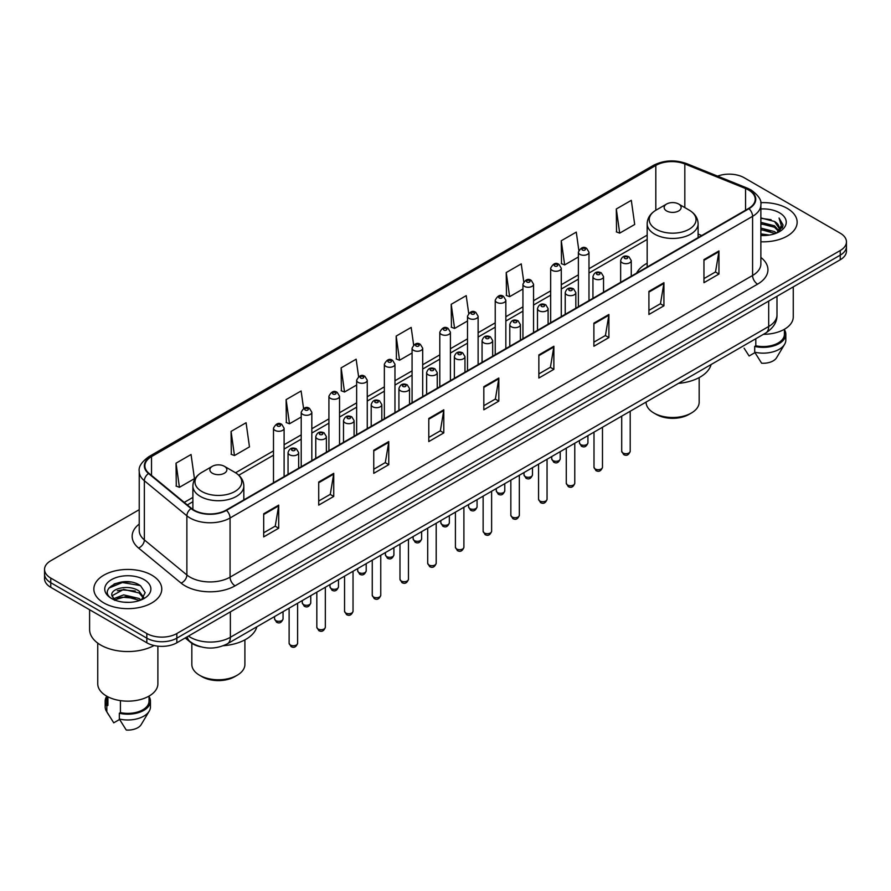 <?xml version="1.0" encoding="UTF-8"?>
<svg xmlns="http://www.w3.org/2000/svg" width="891" height="891" viewBox="0 0 891 891"><rect width="100%" height="100%" fill="white"/><g stroke="black" fill="none" stroke-linecap="round" stroke-linejoin="round"><path stroke-width="1.34" d="M647.167 263.235A37.5 21.651 0 0 0 636.608 273.125M200.609 646.777A21.228 12.251 180 0 1 190.485 642.3L185.205 637.945M130.643 582.046A28.3 16.339 0 0 0 114.081 584.006M139.23 509.674L50.765 560.751A21.228 12.251 0 0 0 44.55 569.416L44.55 578.66A21.228 12.251 0 0 0 50.765 587.325L146.826 642.779A21.228 12.251 0 0 0 176.841 642.779L840.235 259.771A21.228 12.251 0 0 0 846.45 251.106L846.45 246.484A21.228 12.251 0 0 1 840.235 255.149A21.228 12.251 0 0 0 846.45 246.484L846.45 241.862A21.228 12.251 0 0 0 840.235 233.197L744.174 177.743A21.228 12.251 0 0 0 717.6 176.128M44.55 569.416A21.228 12.251 0 0 0 50.765 578.081L146.826 633.534A21.228 12.251 0 0 0 176.841 633.534L176.841 638.156L840.235 255.149L176.841 638.156A21.228 12.251 0 0 1 146.826 638.156A21.228 12.251 0 0 0 176.841 638.156L176.841 642.779M50.765 578.081L50.765 582.703L146.826 638.156L50.765 582.703A21.228 12.251 0 0 1 44.55 574.038A21.228 12.251 0 0 0 50.765 582.703L50.765 587.325M787.198 208.36A33.958 19.602 0 0 0 760.714 202.669A33.958 19.602 0 0 1 787.198 208.36A33.958 19.602 0 0 1 797.144 222.227A33.958 19.602 0 0 0 787.198 208.36M151.826 575.185A33.958 19.602 0 0 0 114.816 570.942A33.958 19.602 0 0 0 93.856 589.051A33.958 19.602 0 0 0 103.802 602.917A33.958 19.602 0 0 0 140.811 607.172A33.958 19.602 0 0 0 161.772 589.051A33.958 19.602 0 0 0 151.826 575.185A33.958 19.602 0 0 0 114.816 570.942A33.958 19.602 0 0 0 93.856 589.051A33.958 19.602 0 0 0 103.802 602.917A33.958 19.602 0 0 0 140.811 607.172A33.958 19.602 0 0 0 161.772 589.051A33.958 19.602 0 0 0 151.826 575.185M748.574 189.983A22.643 13.075 180 0 1 755.212 199.228A22.643 13.075 180 0 1 748.574 208.472L226.069 510.142A22.643 13.075 180 0 1 191.509 508.393L148.986 473.333A22.643 13.075 180 0 1 144.899 465.837A22.643 13.075 180 0 1 151.526 456.593L655.821 165.436A22.643 13.075 180 0 1 684.823 163.966L745.555 188.524A22.643 13.075 180 0 1 748.574 189.983M748.975 189.761A23.211 13.398 0 0 0 745.878 188.257L685.146 163.699A23.211 13.398 0 0 0 655.431 165.203L151.125 456.359A23.211 13.398 0 0 0 148.53 473.522L191.053 508.583A23.211 13.398 0 0 0 226.47 510.376L748.975 208.706A23.211 13.398 0 0 0 748.975 189.761M263.691 513.784L263.691 536.894L278.705 528.229L278.705 505.119L263.691 513.784M263.691 532.785L275.252 526.113L278.638 505.888A5.658 3.263 -120 0 0 278.705 505.119M275.152 526.18L278.705 528.229M318.722 482.009L318.722 505.119L333.735 496.454L333.735 473.344L318.722 482.009M318.722 501.02L330.283 494.338L333.668 474.112A5.658 3.263 -120 0 0 333.735 473.344M330.182 494.405L333.735 496.454M373.752 450.233L373.752 473.344L388.766 464.679L388.766 441.568L373.752 450.233M373.752 469.245L385.313 462.574L388.71 442.337A5.658 3.263 -120 0 0 388.766 441.568M385.213 462.629L388.766 464.679M428.794 418.469L428.794 441.568L443.796 432.903L443.796 409.793L428.794 418.469M428.794 437.47L440.354 430.799L443.74 410.562A5.658 3.263 -120 0 0 443.796 409.793M440.243 430.854L443.796 432.903M703.957 259.604L703.957 282.703L718.959 274.038L718.959 250.939L703.957 259.604M703.957 278.605L715.518 271.933L718.903 251.708A5.658 3.263 -120 0 0 718.959 250.939M715.406 271.989L718.959 274.038M648.915 291.368L648.915 314.478L663.929 305.813L663.929 282.703L648.915 291.368M648.915 310.38L660.476 303.708L663.873 283.472A5.658 3.263 -120 0 0 663.929 282.703M660.376 303.764L663.929 305.813M593.885 323.143L593.885 346.254L608.898 337.589L608.898 314.478L593.885 323.143M593.885 342.155L605.446 335.484L608.831 315.247A5.658 3.263 -120 0 0 608.898 314.478M605.345 335.539L608.898 337.589M538.855 354.919L538.855 378.029L553.868 369.364L553.868 346.254L538.855 354.919M538.855 373.93L550.415 367.248L553.801 347.022A5.658 3.263 -120 0 0 553.868 346.254M550.315 367.315L553.868 369.364M483.824 386.694L483.824 409.804L498.826 401.128L498.826 378.029L483.824 386.694M483.824 405.695L495.385 399.023L498.771 378.798A5.658 3.263 -120 0 0 498.826 378.029M495.285 399.079L498.826 401.128M760.869 241.784A33.958 19.602 0 0 0 797.144 222.227A33.958 19.602 0 0 1 760.869 241.784M176.841 633.534L840.235 250.527A21.228 12.251 0 0 0 846.45 241.862M303.564 408.401L301.113 390.971L286.111 399.636L286.345 422.601M231.07 431.4L234.467 455.546L249.469 446.881L246.083 422.735L231.07 431.4L231.315 454.377M176.039 463.175L179.425 487.321L194.438 478.656L191.053 454.51L176.039 463.175L176.284 486.141M468.688 313.298L466.216 295.645L451.202 304.31L451.447 327.287M523.752 281.745L521.246 263.87L506.233 272.546L506.478 295.511M578.827 250.315L576.277 232.106L561.263 240.77L561.508 263.736M616.305 208.995L619.69 233.141L634.693 224.476L631.307 200.33L616.305 208.995L616.539 231.961M358.594 376.648L356.144 359.196L341.142 367.86L341.376 390.826M413.636 344.94L411.174 327.42L396.172 336.085L396.417 359.051M396.172 336.085L399.558 360.231L412.076 353.003M399.558 360.231L396.172 358.962M451.202 304.31L454.588 328.456L467.508 320.994M454.588 328.456L451.202 327.186M506.233 272.546L509.619 296.681L522.939 288.996M509.619 296.681L506.233 295.422M561.263 240.77L564.66 264.917L578.37 256.987M564.66 264.917L561.263 263.647M619.69 233.141L616.305 231.872M341.142 367.86L344.527 392.007L356.645 385.001M344.527 392.007L341.142 390.737M286.111 399.636L289.497 423.771L301.214 417.01M289.497 423.771L286.111 422.512M234.467 455.546L231.07 454.276M179.425 487.321L176.039 486.052M760.869 233.888L769.445 235.046M760.869 235.335L764.812 235.514M760.869 228.107L774.502 231.582L776.451 233.119M760.869 229.555L775.27 233.565M760.869 222.338L774.502 225.802L778.634 230.413M760.869 223.775L774.502 227.25L778.255 231.092M778.857 231.014L779.035 231.693M776.54 233.086A15.993 9.233 0 0 0 779.18 227.996A15.993 9.233 0 0 0 774.502 221.469L779.168 228.352M778.712 231.181L782.855 226.303L783.011 224.877L779.046 218.005L781.362 225.69L776.796 232.985M763.42 334.325A30.071 17.363 0 0 0 793.257 316.962L793.257 286.891M760.869 235.48A23.066 13.32 0 0 0 779.502 231.638A23.066 13.32 0 0 0 779.502 212.804A23.066 13.32 0 0 0 760.869 208.973M774.502 221.469L760.869 217.939M744.085 348.181L749.119 355.988L754.955 352.624M755.802 338.725L755.802 345.786A21.228 12.251 0 0 0 784.414 334.292L784.414 329.258M755.802 345.786L754.699 346.421L754.699 352.19L761.627 363.216A14.156 8.175 0 0 0 776.562 357.759L784.592 344.338A22.643 13.075 0 0 0 785.829 340.072L785.829 334.292A22.643 13.075 0 0 0 784.414 329.748M754.699 352.19A22.643 13.075 0 0 0 784.592 344.338M754.699 346.421A22.643 13.075 0 0 0 785.829 334.292M779.046 218.005L783 225.156M760.869 218.328L771.094 219.698M781.273 226.18L782.265 227.873M760.869 224.098L770.615 225.334M760.869 229.878L770.615 231.103M781.374 225.59L782.421 227.528M646.098 402.064L646.098 402.175A26.53 15.314 0 0 0 653.871 413.012L656.377 414.449A22.999 13.276 0 0 0 688.899 414.449L691.394 413.012A26.53 15.314 0 0 0 699.168 402.175L699.168 377.595M656.377 414.449L653.871 413.012A26.53 15.314 0 0 0 691.394 413.012M666.635 210.955A8.487 4.901 0 0 0 678.641 210.955A8.487 4.901 0 0 0 678.641 204.028L689.177 210.109A23.4 13.51 0 0 1 689.177 229.221A23.4 13.51 0 0 1 656.088 229.221A23.4 13.51 0 0 1 656.088 210.109C650.33 213.539 647.356 218.083 647.167 223.752A25.471 14.701 0 0 0 654.629 234.144A25.471 14.701 0 0 0 682.383 237.34A25.471 14.701 0 0 0 698.11 223.752C697.92 218.083 694.947 213.539 689.177 210.109L678.641 204.028A8.487 4.901 0 0 0 666.635 204.028A8.487 4.901 0 0 0 666.635 210.955M678.474 383.375A38.914 22.464 0 0 0 711.107 364.53M191.832 643.291L191.832 664.441A26.53 15.314 0 0 0 199.606 675.278L202.101 676.726A22.999 13.276 0 0 0 234.623 676.726L237.129 675.278A26.53 15.314 0 0 0 244.902 664.441L244.902 639.861M202.101 676.726L199.606 675.278A26.53 15.314 0 0 0 237.129 675.278M212.359 473.232A8.487 4.901 0 0 0 224.365 473.232A8.487 4.901 0 0 0 224.365 466.294L234.912 472.386A23.4 13.51 0 0 1 234.912 491.487A23.4 13.51 0 0 1 201.823 491.487A23.4 13.51 0 0 1 201.823 472.386C196.053 475.805 193.08 480.349 192.89 486.018A25.471 14.701 0 0 0 200.352 496.421A25.471 14.701 0 0 0 228.118 499.606A25.471 14.701 0 0 0 243.833 486.018C243.644 480.349 240.67 475.805 234.912 472.386L224.365 466.294A8.487 4.901 0 0 0 212.359 466.294A8.487 4.901 0 0 0 212.359 473.232M223.385 645.708A38.914 22.464 0 0 0 256.842 626.796M89.601 609.745L89.601 629.492A38.202 22.063 0 0 0 100.794 645.095A38.202 22.063 0 0 0 154.065 645.518M97.743 643.102L97.743 683.798A30.071 17.363 0 0 0 106.552 696.071A30.071 17.363 0 0 0 139.319 699.836A30.071 17.363 0 0 0 157.885 683.798L157.885 646.153M123.949 602.182L129.34 602.349M113.369 598.797L123.671 594.876L139.119 598.485L140.99 599.988M114.126 599.944L125.887 596.625L139.119 600.322M111.821 594.921L114.46 599.921M111.843 595.366C110.206 588.272 129.674 584.084 139.119 591.145L143.718 597.493M111.921 595.845L123.637 589.385L139.119 592.972L143.351 597.972M141.535 599.754L145.155 592.66L140.578 585.777C124.395 574.138 95.627 589.474 112.244 598.875L113.068 599.376M144.13 579.64A23.066 13.32 0 0 0 111.498 579.64A23.066 13.32 0 0 0 111.498 598.474A23.066 13.32 0 0 0 144.13 598.474A23.066 13.32 0 0 0 144.13 579.64M106.586 696.094L106.586 701.128A21.228 12.251 0 0 0 107.911 705.394L107.911 696.818M106.586 696.584A22.643 13.075 0 0 0 105.171 701.128L105.171 706.908A22.643 13.075 0 0 0 106.408 711.174A22.643 13.075 0 0 0 106.82 711.798L113.747 722.824L119.583 719.46M106.82 711.798L106.82 706.028L107.911 705.394M105.171 701.128A22.643 13.075 0 0 0 106.82 706.028M114.816 600.389L111.898 595.734M120.419 700.627L120.419 712.611A21.228 12.251 0 0 0 149.042 701.128L149.042 696.094M120.419 712.611L119.327 713.245L119.327 719.026L126.255 730.041A14.156 8.175 0 0 0 141.19 724.595L149.209 711.174A22.643 13.075 0 0 0 150.456 706.908L150.456 701.128A22.643 13.075 0 0 0 149.042 696.584M119.327 719.026A22.643 13.075 0 0 0 149.209 711.174M119.327 713.245A22.643 13.075 0 0 0 150.456 701.128M108.869 588.093L122.412 582.525L140.266 585.565M117.334 590.789L122.412 589.864L135.276 590.989M117.267 598.139L122.412 597.204L135.254 598.318M188.446 636.074A28.3 16.339 0 0 0 190.351 637.288A28.3 16.339 0 0 0 230.368 637.288L768.688 326.496A28.3 16.339 0 0 0 776.985 314.946C777.186 321.963 773.444 327.977 765.759 332.978L227.439 643.77A14.156 8.175 60 0 0 230.368 637.288L230.368 611.872M768.688 301.08L768.688 326.496A14.156 8.175 60 0 1 765.759 332.978M187.299 636.742A14.156 9.467 129.5 0 0 189.772 641.342L185.473 637.8M840.235 259.771L840.235 250.527M146.826 642.779L146.826 633.534M760.869 257.454A35.373 20.426 180 0 1 757.584 284.151L235.079 585.821A7.072 4.087 60 0 1 230.067 577.156L752.583 275.486A28.3 16.339 0 0 0 760.869 263.936L760.869 204.774A28.3 16.339 180 0 1 752.583 216.335A7.072 4.087 -120 0 0 748.975 208.706M235.079 585.821A35.373 20.426 180 0 1 185.05 585.821A35.373 20.426 180 0 1 181.085 583.093L138.55 548.032A35.373 20.426 180 0 1 139.23 524.053M190.05 577.156A28.3 16.339 0 0 0 230.067 577.156L230.067 517.994A28.3 16.339 180 0 1 186.876 515.811L144.353 480.75A28.3 16.339 180 0 1 139.23 471.384L139.23 530.535A28.3 16.339 0 0 0 144.353 539.913L186.876 574.973A28.3 16.339 0 0 0 190.05 577.156M760.869 204.774C761.816 200.352 758.564 195.43 751.113 189.983L747.393 188.179A7.072 3.319 112 0 0 745.878 188.257M747.393 188.179L686.66 163.621C674.944 159.478 663.817 160.079 653.292 165.436A7.072 4.087 60 0 1 655.431 165.203M151.125 456.359A7.072 4.087 -120 0 0 148.986 456.582C141.647 461.872 138.395 466.795 139.23 471.384M148.53 473.522A7.072 4.733 129.5 0 0 144.353 480.75L144.353 539.913A7.072 4.733 -50.5 0 1 138.55 548.032M686.66 163.621A7.072 3.319 112 0 0 685.146 163.699M191.053 508.583A7.072 4.733 129.5 0 0 186.876 515.811L186.876 574.973A7.072 4.733 -50.5 0 1 181.085 583.093M226.47 510.376A7.072 4.087 60 0 1 230.067 517.994L752.583 216.335L752.583 275.486A7.072 4.087 60 0 0 757.584 284.151M151.526 456.593L151.526 475.426M745.555 188.524L745.555 210.22M684.823 163.966L684.823 207.592M701.74 235.514L698.11 234.043M655.821 165.436L655.821 210.265M647.167 235.135L588.984 268.726M578.37 274.851L561.274 284.73M550.66 290.856L533.553 300.735M522.939 306.86L505.843 316.728M495.229 322.854L478.122 332.733M467.508 338.858L450.412 348.737M439.798 354.863L422.69 364.742M412.076 370.868L394.969 380.735M384.355 386.861L367.259 396.74M356.645 402.866L339.538 412.745M328.924 418.87L311.828 428.749M301.214 434.875L284.106 444.743M273.492 450.879L235.569 472.776M192.89 497.412L184.248 502.401M483.824 387.418L498.771 378.798M538.855 355.654L553.801 347.022M593.885 323.879L608.831 315.247M648.915 292.103L663.873 283.472M703.957 260.328L718.903 251.708M428.794 419.193L443.74 410.562M373.752 450.969L388.71 442.337M318.722 482.744L333.668 474.112M263.691 514.519L278.638 505.888M630.204 451.247C628.801 455.067 626.629 456.181 623.689 454.599L621.706 451.247A4.243 2.45 0 0 0 622.954 452.984A4.243 2.45 0 0 0 627.576 453.519A4.243 2.45 0 0 0 630.204 451.247L630.204 411.241M622.208 262.778A5.301 3.063 180 0 1 620.648 260.606C622.007 256.252 624.78 254.993 628.979 256.82L631.262 260.606A5.301 3.063 180 0 1 627.988 263.446A5.301 3.063 180 0 1 622.208 262.778M627.208 256.998A1.771 1.025 0 0 0 624.702 256.998A1.771 1.025 0 0 0 624.702 258.446A1.771 1.025 0 0 0 627.208 258.446A1.771 1.025 0 0 0 627.208 256.998M602.483 467.252C601.091 471.072 598.919 472.185 595.968 470.604L593.996 467.252A4.243 2.45 0 0 0 595.244 468.989A4.243 2.45 0 0 0 599.866 469.512A4.243 2.45 0 0 0 602.483 467.252L602.483 427.246M594.486 278.783A5.301 3.063 180 0 1 592.938 276.611C594.286 272.256 597.07 270.998 601.258 272.824L603.541 276.611A5.301 3.063 180 0 1 600.267 279.44A5.301 3.063 180 0 1 594.486 278.783M599.487 273.002A1.771 1.025 0 0 0 596.992 273.002A1.771 1.025 0 0 0 596.992 274.45A1.771 1.025 0 0 0 599.487 274.45A1.771 1.025 0 0 0 599.487 273.002M574.773 483.256C573.37 487.076 571.198 488.19 568.258 486.609L566.275 483.256A4.243 2.45 0 0 0 567.522 484.982A4.243 2.45 0 0 0 572.145 485.517A4.243 2.45 0 0 0 574.773 483.256L574.773 443.239M566.776 294.776A5.301 3.063 180 0 1 565.217 292.616C566.576 288.261 569.349 287.002 573.548 288.829L575.831 292.616A5.301 3.063 180 0 1 572.557 295.444A5.301 3.063 180 0 1 566.776 294.776M571.777 289.007A1.771 1.025 0 0 0 569.271 289.007A1.771 1.025 0 0 0 569.271 290.444A1.771 1.025 0 0 0 571.777 290.444A1.771 1.025 0 0 0 571.777 289.007M547.052 499.261C545.66 503.07 543.488 504.195 540.536 502.613L538.565 499.261A4.243 2.45 0 0 0 539.801 500.987A4.243 2.45 0 0 0 544.434 501.522A4.243 2.45 0 0 0 547.052 499.261L547.052 459.244M539.055 310.781A5.301 3.063 180 0 1 537.496 308.62C538.855 304.265 541.628 302.996 545.827 304.833L548.11 308.62A5.301 3.063 180 0 1 544.835 311.449A5.301 3.063 180 0 1 539.055 310.781M544.056 305A1.771 1.025 0 0 0 541.561 305A1.771 1.025 0 0 0 541.561 306.448A1.771 1.025 0 0 0 544.056 306.448A1.771 1.025 0 0 0 544.056 305M519.342 515.254C517.938 519.074 515.766 520.188 512.826 518.607L510.844 515.254A4.243 2.45 0 0 0 512.091 516.992A4.243 2.45 0 0 0 516.713 517.526A4.243 2.45 0 0 0 519.342 515.254L519.342 475.248M511.334 326.785A5.301 3.063 180 0 1 509.786 324.614C511.144 320.259 513.918 319 518.105 320.827L520.4 324.614A5.301 3.063 180 0 1 517.125 327.454A5.301 3.063 180 0 1 511.334 326.785M516.346 321.005A1.771 1.025 0 0 0 513.84 321.005A1.771 1.025 0 0 0 513.84 322.453A1.771 1.025 0 0 0 516.346 322.453A1.771 1.025 0 0 0 516.346 321.005M491.62 531.259C490.217 535.079 488.045 536.193 485.105 534.611L483.134 531.259A4.243 2.45 0 0 0 484.37 532.996A4.243 2.45 0 0 0 489.003 533.52A4.243 2.45 0 0 0 491.62 531.259L491.62 491.253M483.624 342.79A5.301 3.063 180 0 1 482.064 340.618C483.423 336.263 486.196 335.005 490.395 336.831L492.678 340.618A5.301 3.063 180 0 1 489.404 343.447A5.301 3.063 180 0 1 483.624 342.79M488.624 337.01A1.771 1.025 0 0 0 486.118 337.01A1.771 1.025 0 0 0 486.118 338.457A1.771 1.025 0 0 0 488.624 338.457A1.771 1.025 0 0 0 488.624 337.01M463.899 547.263C462.507 551.084 460.335 552.197 457.384 550.616L455.412 547.263A4.243 2.45 0 0 0 456.66 548.99A4.243 2.45 0 0 0 461.282 549.524A4.243 2.45 0 0 0 463.899 547.263L463.899 507.246M455.902 358.783A5.301 3.063 180 0 1 454.354 356.623C455.713 352.268 458.486 351.009 462.674 352.836L464.968 356.623A5.301 3.063 180 0 1 461.694 359.452A5.301 3.063 180 0 1 455.902 358.783M460.914 353.014A1.771 1.025 0 0 0 458.408 353.014A1.771 1.025 0 0 0 458.408 354.451A1.771 1.025 0 0 0 460.914 354.451A1.771 1.025 0 0 0 460.914 353.014M436.189 563.268C434.786 567.077 432.614 568.202 429.674 566.62L427.702 563.268A4.243 2.45 0 0 0 428.939 564.994A4.243 2.45 0 0 0 433.572 565.529A4.243 2.45 0 0 0 436.189 563.268L436.189 523.251M428.192 374.788A5.301 3.063 180 0 1 426.633 372.627C427.992 368.273 430.765 367.003 434.964 368.841L437.247 372.627A5.301 3.063 180 0 1 433.973 375.456A5.301 3.063 180 0 1 428.192 374.788M433.193 369.008A1.771 1.025 0 0 0 430.687 369.008A1.771 1.025 0 0 0 430.687 370.456A1.771 1.025 0 0 0 433.193 370.456A1.771 1.025 0 0 0 433.193 369.008M408.468 579.261C407.076 583.082 404.904 584.195 401.952 582.614L399.981 579.261A4.243 2.45 0 0 0 401.228 580.999A4.243 2.45 0 0 0 405.85 581.533A4.243 2.45 0 0 0 408.468 579.261L408.468 539.255M400.471 390.793A5.301 3.063 180 0 1 398.923 388.621C400.271 384.277 403.055 383.007 407.243 384.845L409.537 388.621A5.301 3.063 180 0 1 406.251 391.461A5.301 3.063 180 0 1 400.471 390.793M405.472 385.012A1.771 1.025 0 0 0 402.977 385.012A1.771 1.025 0 0 0 402.977 386.46A1.771 1.025 0 0 0 405.472 386.46A1.771 1.025 0 0 0 405.472 385.012M380.758 595.266C379.354 599.086 377.183 600.2 374.242 598.618L372.26 595.266A4.243 2.45 0 0 0 373.507 597.003A4.243 2.45 0 0 0 378.129 597.527A4.243 2.45 0 0 0 380.758 595.266L380.758 555.26M372.761 406.797A5.301 3.063 180 0 1 371.202 404.625C372.561 400.271 375.334 399.012 379.533 400.839L381.816 404.625A5.301 3.063 180 0 1 378.541 407.454A5.301 3.063 180 0 1 372.761 406.797M377.762 401.017A1.771 1.025 0 0 0 375.256 401.017A1.771 1.025 0 0 0 375.256 402.465A1.771 1.025 0 0 0 377.762 402.465A1.771 1.025 0 0 0 377.762 401.017M353.036 611.271C351.644 615.091 349.472 616.204 346.521 614.623L344.55 611.271A4.243 2.45 0 0 0 345.786 612.997A4.243 2.45 0 0 0 350.419 613.531A4.243 2.45 0 0 0 353.036 611.271L353.036 571.254M345.04 422.791A5.301 3.063 180 0 1 343.492 420.63C344.839 416.275 347.613 415.017 351.811 416.843L354.095 420.63A5.301 3.063 180 0 1 350.82 423.459A5.301 3.063 180 0 1 345.04 422.791M350.04 417.021A1.771 1.025 0 0 0 347.546 417.021A1.771 1.025 0 0 0 347.546 418.458A1.771 1.025 0 0 0 350.04 418.458A1.771 1.025 0 0 0 350.04 417.021M325.326 627.275C323.923 631.084 321.751 632.209 318.811 630.628L316.828 627.275A4.243 2.45 0 0 0 318.076 629.001A4.243 2.45 0 0 0 322.698 629.536A4.243 2.45 0 0 0 325.326 627.275L325.326 587.258M317.33 438.795A5.301 3.063 180 0 1 315.77 436.635C317.129 432.28 319.902 431.021 324.101 432.848L326.384 436.635A5.301 3.063 180 0 1 323.11 439.463A5.301 3.063 180 0 1 317.33 438.795M322.33 433.026A1.771 1.025 0 0 0 319.824 433.026A1.771 1.025 0 0 0 319.824 434.463A1.771 1.025 0 0 0 322.33 434.463A1.771 1.025 0 0 0 322.33 433.026M297.605 643.269C296.213 647.089 294.041 648.202 291.09 646.621L289.118 643.269A4.243 2.45 0 0 0 290.355 645.006A4.243 2.45 0 0 0 294.988 645.541A4.243 2.45 0 0 0 297.605 643.269L297.605 603.263M289.608 454.8A5.301 3.063 180 0 1 288.049 452.628C289.408 448.284 292.181 447.015 296.38 448.852L298.663 452.628A5.301 3.063 180 0 1 295.389 455.468A5.301 3.063 180 0 1 289.608 454.8M294.609 449.019A1.771 1.025 0 0 0 292.114 449.019A1.771 1.025 0 0 0 292.114 450.467A1.771 1.025 0 0 0 294.609 450.467A1.771 1.025 0 0 0 294.609 449.019M580.676 444.576A4.243 2.45 0 0 0 585.309 445.11A4.243 2.45 0 0 0 587.926 442.849C586.534 446.658 584.362 447.783 581.411 446.202L579.44 442.849A4.243 2.45 0 0 0 580.676 444.576M588.984 300.612L588.984 252.209A5.301 3.063 180 0 1 585.71 255.038A5.301 3.063 180 0 1 579.93 254.369A5.301 3.063 180 0 1 578.37 252.209L578.37 306.738M582.436 250.037A1.771 1.025 0 0 0 584.93 250.037A1.771 1.025 0 0 0 584.93 248.589A1.771 1.025 0 0 0 582.436 248.589A1.771 1.025 0 0 0 582.436 250.037M552.966 460.58A4.243 2.45 0 0 0 557.588 461.115A4.243 2.45 0 0 0 560.205 458.843C558.813 462.663 556.641 463.777 553.701 462.195L551.718 458.843A4.243 2.45 0 0 0 552.966 460.58M561.274 316.617L561.274 268.202A5.301 3.063 180 0 1 558 271.042A5.301 3.063 180 0 1 552.208 270.374A5.301 3.063 180 0 1 550.66 268.202L550.66 322.742M554.714 266.041A1.771 1.025 0 0 0 557.22 266.041A1.771 1.025 0 0 0 557.22 264.594A1.771 1.025 0 0 0 554.714 264.594A1.771 1.025 0 0 0 554.714 266.041M525.245 476.585A4.243 2.45 0 0 0 529.878 477.108A4.243 2.45 0 0 0 532.495 474.847C531.092 478.667 528.92 479.781 525.98 478.2L524.008 474.847A4.243 2.45 0 0 0 525.245 476.585M533.553 332.621L533.553 284.207A5.301 3.063 180 0 1 530.279 287.036A5.301 3.063 180 0 1 524.498 286.379A5.301 3.063 180 0 1 522.939 284.207L522.939 338.747M526.993 282.046A1.771 1.025 0 0 0 529.499 282.046A1.771 1.025 0 0 0 529.499 280.598A1.771 1.025 0 0 0 526.993 280.598A1.771 1.025 0 0 0 526.993 282.046M497.534 492.578A4.243 2.45 0 0 0 502.156 493.113A4.243 2.45 0 0 0 504.774 490.852C503.382 494.672 501.21 495.786 498.258 494.204L496.287 490.852A4.243 2.45 0 0 0 497.534 492.578M505.843 348.615L505.843 300.211A5.301 3.063 180 0 1 502.569 303.04A5.301 3.063 180 0 1 496.777 302.372A5.301 3.063 180 0 1 495.229 300.211L495.229 354.741M499.283 298.04A1.771 1.025 0 0 0 501.778 298.04A1.771 1.025 0 0 0 501.778 296.603A1.771 1.025 0 0 0 499.283 296.603A1.771 1.025 0 0 0 499.283 298.04M469.813 508.583A4.243 2.45 0 0 0 474.435 509.117A4.243 2.45 0 0 0 477.064 506.856C475.66 510.666 473.489 511.79 470.548 510.209L468.566 506.856A4.243 2.45 0 0 0 469.813 508.583M478.122 364.619L478.122 316.216A5.301 3.063 180 0 1 474.847 319.045A5.301 3.063 180 0 1 469.067 318.377A5.301 3.063 180 0 1 467.508 316.216L467.508 370.745M471.562 314.044A1.771 1.025 0 0 0 474.068 314.044A1.771 1.025 0 0 0 474.068 312.607A1.771 1.025 0 0 0 471.562 312.607A1.771 1.025 0 0 0 471.562 314.044M442.103 524.587A4.243 2.45 0 0 0 446.725 525.122A4.243 2.45 0 0 0 449.342 522.85C447.95 526.67 445.778 527.784 442.827 526.202L440.856 522.85A4.243 2.45 0 0 0 442.103 524.587M450.412 380.624L450.412 332.209A5.301 3.063 180 0 1 447.126 335.049A5.301 3.063 180 0 1 441.346 334.381A5.301 3.063 180 0 1 439.798 332.209L439.798 386.75M443.852 330.049A1.771 1.025 0 0 0 446.346 330.049A1.771 1.025 0 0 0 446.346 328.601A1.771 1.025 0 0 0 443.852 328.601A1.771 1.025 0 0 0 443.852 330.049M414.382 540.592A4.243 2.45 0 0 0 419.004 541.115A4.243 2.45 0 0 0 421.632 538.855C420.229 542.675 418.057 543.788 415.117 542.207L413.134 538.855A4.243 2.45 0 0 0 414.382 540.592M422.69 396.629L422.69 348.214A5.301 3.063 180 0 1 419.416 351.043A5.301 3.063 180 0 1 413.636 350.386A5.301 3.063 180 0 1 412.076 348.214L412.076 402.754M416.13 346.053A1.771 1.025 0 0 0 418.636 346.053A1.771 1.025 0 0 0 418.636 344.605A1.771 1.025 0 0 0 416.13 344.605A1.771 1.025 0 0 0 416.13 346.053M386.661 556.585A4.243 2.45 0 0 0 391.294 557.12A4.243 2.45 0 0 0 393.911 554.859C392.519 558.679 390.347 559.793 387.396 558.212L385.424 554.859A4.243 2.45 0 0 0 386.661 556.585M394.969 412.622L394.969 364.219A5.301 3.063 180 0 1 391.695 367.047A5.301 3.063 180 0 1 385.914 366.379A5.301 3.063 180 0 1 384.355 364.219L384.355 418.759M388.42 362.047A1.771 1.025 0 0 0 390.915 362.047A1.771 1.025 0 0 0 390.915 360.61A1.771 1.025 0 0 0 388.42 360.61A1.771 1.025 0 0 0 388.42 362.047M358.95 572.59A4.243 2.45 0 0 0 363.573 573.125A4.243 2.45 0 0 0 366.201 570.864C364.798 574.673 362.626 575.798 359.686 574.216L357.703 570.864A4.243 2.45 0 0 0 358.95 572.59M367.259 428.627L367.259 380.223A5.301 3.063 180 0 1 363.985 383.052A5.301 3.063 180 0 1 358.193 382.384A5.301 3.063 180 0 1 356.645 380.223L356.645 434.752M360.699 378.051A1.771 1.025 0 0 0 363.205 378.051A1.771 1.025 0 0 0 363.205 376.615A1.771 1.025 0 0 0 360.699 376.615A1.771 1.025 0 0 0 360.699 378.051M331.229 588.595A4.243 2.45 0 0 0 335.862 589.129A4.243 2.45 0 0 0 338.48 586.857C337.076 590.677 334.905 591.802 331.964 590.21L329.993 586.857A4.243 2.45 0 0 0 331.229 588.595M339.538 444.631L339.538 396.228A5.301 3.063 180 0 1 336.263 399.057A5.301 3.063 180 0 1 330.483 398.388A5.301 3.063 180 0 1 328.924 396.228L328.924 450.757M332.989 394.056A1.771 1.025 0 0 0 335.484 394.056A1.771 1.025 0 0 0 335.484 392.608A1.771 1.025 0 0 0 332.989 392.608A1.771 1.025 0 0 0 332.989 394.056M303.519 604.599A4.243 2.45 0 0 0 308.141 605.123A4.243 2.45 0 0 0 310.759 602.862C309.366 606.682 307.195 607.796 304.254 606.214L302.272 602.862A4.243 2.45 0 0 0 303.519 604.599M311.828 460.636L311.828 412.221A5.301 3.063 180 0 1 308.553 415.05A5.301 3.063 180 0 1 302.762 414.393A5.301 3.063 180 0 1 301.214 412.221L301.214 466.761M305.268 410.06A1.771 1.025 0 0 0 307.774 410.06A1.771 1.025 0 0 0 307.774 408.613A1.771 1.025 0 0 0 305.268 408.613A1.771 1.025 0 0 0 305.268 410.06M275.798 620.593A4.243 2.45 0 0 0 280.431 621.127A4.243 2.45 0 0 0 283.048 618.866C281.645 622.686 279.473 623.8 276.533 622.219L274.562 618.866A4.243 2.45 0 0 0 275.798 620.593M284.106 476.629L284.106 428.226A5.301 3.063 180 0 1 280.832 431.055A5.301 3.063 180 0 1 275.052 430.398A5.301 3.063 180 0 1 273.492 428.226L273.492 482.766M277.546 426.065A1.771 1.025 0 0 0 280.052 426.065A1.771 1.025 0 0 0 280.052 424.617A1.771 1.025 0 0 0 277.546 424.617A1.771 1.025 0 0 0 277.546 426.065M227.439 643.77C216.056 649.494 204.663 649.494 193.28 643.77L189.772 641.342M776.985 314.946L776.985 296.291M653.292 165.436L148.986 456.582M647.167 239.445L588.984 273.036M578.37 279.161L561.274 289.04M550.66 295.166L533.553 305.034M522.939 311.159L505.843 321.038M495.229 327.164L478.122 337.043M467.508 343.169L450.412 353.048M439.798 359.173L422.69 369.041M412.076 375.167L394.969 385.046M384.355 391.171L367.259 401.05M356.645 407.176L339.538 417.055M328.924 423.18L311.828 433.048M301.214 439.174L284.106 449.053M273.492 455.178L238.788 475.215M192.89 501.711L187.322 504.941M698.11 237.619L698.11 223.752M647.167 267.022L647.167 223.752M666.635 204.028L656.088 210.109M243.833 499.884L243.833 486.018M192.89 509.418L192.89 486.018M212.359 466.294L201.823 472.386M108.713 715.016L106.408 711.174M621.706 451.247L621.706 416.142M620.648 282.336L620.648 260.606M631.262 276.21L631.262 260.606M593.996 467.252L593.996 432.146M592.938 298.34L592.938 276.611M603.541 292.203L603.541 276.611M566.275 483.256L566.275 448.14M565.217 314.334L565.217 292.616M575.831 308.208L575.831 292.616M538.565 499.261L538.565 464.144M537.496 330.338L537.496 308.62M548.11 324.213L548.11 308.62M510.844 515.254L510.844 480.149M509.786 346.343L509.786 324.614M520.4 340.217L520.4 324.614M483.134 531.259L483.134 496.153M482.064 362.347L482.064 340.618M492.678 356.211L492.678 340.618M455.412 547.263L455.412 512.147M454.354 378.341L454.354 356.623M464.968 372.215L464.968 356.623M427.702 563.268L427.702 528.151M426.633 394.345L426.633 372.627M437.247 388.22L437.247 372.627M399.981 579.261L399.981 544.156M398.923 410.35L398.923 388.621M409.537 404.224L409.537 388.621M372.26 595.266L372.26 560.161M371.202 426.355L371.202 404.625M381.816 420.218L381.816 404.625M344.55 611.271L344.55 576.165M343.492 442.348L343.492 420.63M354.095 436.222L354.095 420.63M316.828 627.275L316.828 592.159M315.77 458.353L315.77 436.635M326.384 452.227L326.384 436.635M289.118 643.269L289.118 608.163M288.049 474.357L288.049 452.628M298.663 468.232L298.663 452.628M587.926 442.849L587.926 435.643M588.984 252.209L586.701 248.422C583.627 246.194 580.843 247.464 578.37 252.209M579.44 442.849L579.44 440.544M560.205 458.843L560.205 451.648M561.274 268.202L558.98 264.427C555.906 262.199 553.133 263.458 550.66 268.202M551.718 458.843L551.718 456.548M532.495 474.847L532.495 467.652M533.553 284.207L531.27 280.42C528.185 278.204 525.412 279.462 522.939 284.207M524.008 474.847L524.008 472.553M504.774 490.852L504.774 483.657M505.843 300.211L503.549 296.425C500.475 294.197 497.701 295.467 495.229 300.211M496.287 490.852L496.287 488.558M477.064 506.856L477.064 499.651M478.122 316.216L475.839 312.429C472.753 310.202 469.98 311.471 467.508 316.216M468.566 506.856L468.566 504.551M449.342 522.85L449.342 515.655M450.412 332.209L448.117 328.434C445.043 326.206 442.27 327.465 439.798 332.209M440.856 522.85L440.856 520.556M421.632 538.855L421.632 531.66M422.69 348.214L420.407 344.427C417.322 342.211 414.549 343.469 412.076 348.214M413.134 538.855L413.134 536.56M393.911 554.859L393.911 547.664M394.969 364.219L392.686 360.432C389.612 358.215 386.828 359.474 384.355 364.219M385.424 554.859L385.424 552.565M366.201 570.864L366.201 563.658M367.259 380.223L364.965 376.436C361.891 374.209 359.118 375.479 356.645 380.223M357.703 570.864L357.703 568.558M338.48 586.857L338.48 579.662M339.538 396.228L337.255 392.441C334.181 390.213 331.396 391.472 328.924 396.228M329.993 586.857L329.993 584.563M310.759 602.862L310.759 595.667M311.828 412.221L309.533 408.434C306.459 406.218 303.686 407.477 301.214 412.221M302.272 602.862L302.272 600.567M283.048 618.866L283.048 611.672M284.106 428.226L281.823 424.439C278.738 422.223 275.965 423.481 273.492 428.226M274.562 618.866L274.562 616.572"/></g></svg>
